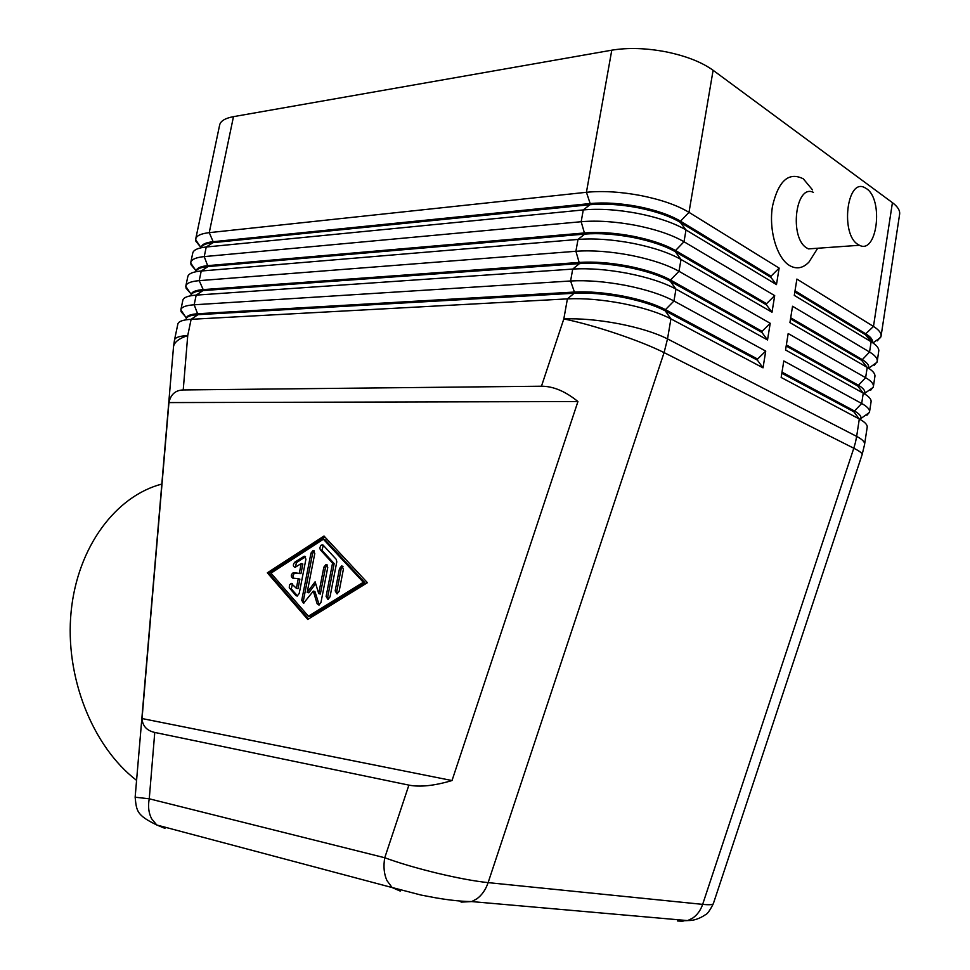 <?xml version="1.0" encoding="UTF-8"?>
<svg xmlns="http://www.w3.org/2000/svg" width="970" height="970" viewBox="0 0 970 970"><rect width="100%" height="100%" fill="white"/><g stroke="black" fill="none" stroke-linecap="round" stroke-linejoin="round"><path stroke-width="1.45" d="M461.077 902.112L471.687 901.579L476.9 898.802C481.969 895.067 485.703 889.672 488.116 882.627C474.56 881.196 457.597 878.044 437.215 873.194C416.797 868.235 399.313 863.082 384.75 857.747C383.259 866.368 383.987 873.97 386.945 880.554L392.074 887.526L400.283 891.103M164.948 828.368L156.752 824.997L151.599 818.728C148.616 812.896 147.84 806.252 149.259 798.795L135.145 797.207L173.436 347.757M541.466 386.218C553.252 386.218 565.413 391.322 577.938 401.544L452.02 780.547C434.354 785.785 419.974 787.313 408.891 785.118L154.763 732.447C146.773 730.652 142.529 726.009 142.032 718.54L168.938 402.586C170.72 394.402 175.473 390.183 183.221 389.952L541.466 386.218L563.825 318.912C580.048 318.305 598.417 319.918 618.933 323.774C639.327 327.811 655.526 332.855 667.518 338.906L670.913 318.875L763.026 367.836L765.73 351.091L673.956 300.991C662.049 294.637 645.935 289.436 625.614 285.386C605.159 281.542 586.814 280.075 570.59 280.985L194.17 304.786C186.082 305.344 181.645 306.969 180.881 309.636L181.123 311.77L184.955 316.038M192.739 253.158L193.066 252.151C194.436 249.496 198.826 247.786 206.234 247.01L583.273 209.932C599.496 208.465 617.781 209.653 638.114 213.485C658.303 217.559 674.271 223.052 686.008 229.963L776.473 284.598L770.823 277.299L680.322 222.36C669.955 216.225 655.914 211.363 638.187 207.786C620.339 204.415 604.261 203.397 589.954 204.718L212.976 242.645C206.428 243.349 202.524 244.876 201.263 247.241M776.473 284.598L779.14 268.096L688.991 212.345L713.108 70.289C701.746 62.128 686.117 55.993 666.208 51.871C646.153 48.051 628.014 47.494 611.779 50.185L586.426 192.29L209.241 232.654C201.117 233.588 196.619 235.625 195.758 238.79L195.916 241.3L200.56 246.986M187.792 276.717L188.022 275.953C189.235 273.346 193.636 271.697 201.226 271.018L578.011 239.432C594.234 238.196 612.543 239.493 632.913 243.337C653.174 247.411 669.191 252.782 681.001 259.463L772.011 312.219L774.69 295.632L684.008 241.748L686.008 229.963L680.322 222.36L680.516 221.184L688.991 212.345C677.303 205.288 661.382 199.723 641.206 195.637C620.909 191.805 602.649 190.69 586.426 192.29L590.16 203.542C604.468 202.221 620.545 203.239 638.393 206.61C656.12 210.187 670.161 215.049 680.516 221.184L771.004 276.207L779.14 268.096M201.129 247.326L201.19 247.023C201.954 244.258 205.955 242.476 213.17 241.7L209.241 232.654L233.479 116.655C225.307 118.17 220.711 120.886 219.681 124.827L219.608 125.166M177.837 324.125L177.922 323.774C178.783 321.276 183.185 319.797 191.126 319.312L567.401 298.881C583.625 298.105 601.97 299.645 622.461 303.489C642.819 307.538 658.969 312.667 670.913 318.875L665.25 310.849C654.702 305.332 640.491 300.797 622.619 297.244C604.637 293.861 588.499 292.528 574.191 293.243L197.965 314.668C190.932 315.117 187.016 316.45 186.204 318.681M772.011 312.219L766.373 304.798L675.314 251.715C664.899 245.786 650.797 241.033 633.022 237.456C615.125 234.085 599.036 232.958 584.728 234.085L207.992 266.568C201.287 267.187 197.371 268.654 196.243 270.982M196.255 270.581L196.255 270.581C197.007 267.926 200.972 266.277 208.186 265.61L584.934 232.909C599.242 231.769 615.344 232.897 633.228 236.268C651.003 239.845 665.105 244.598 675.52 250.539L684.008 241.748C672.246 234.922 656.253 229.478 636.041 225.404C615.683 221.572 597.399 220.335 581.175 221.718L204.233 256.601C196.122 257.414 191.648 259.317 190.811 262.312L191.005 264.701L195.37 269.89M182.821 300.373L182.966 299.827C184.021 297.269 188.422 295.704 196.183 295.123L572.724 269.078C588.948 268.072 607.268 269.502 627.699 273.346C648.009 277.396 664.098 282.646 675.969 289.096L767.525 339.961L761.899 332.419L670.294 281.203C659.818 275.48 645.656 270.836 627.832 267.271C609.9 263.901 593.773 262.676 579.478 263.597L202.985 290.576C196.122 291.109 192.193 292.516 191.223 294.795M767.525 339.961L770.216 323.301L678.988 271.297C667.154 264.713 651.1 259.39 630.839 255.328C610.433 251.485 592.124 250.127 575.901 251.278L199.214 280.645C191.114 281.336 186.664 283.094 185.852 285.932L186.07 288.187L190.168 292.904M191.32 294.177C192.024 291.703 195.988 290.175 203.191 289.606L579.684 262.409C593.992 261.476 610.106 262.7 628.039 266.083C645.862 269.648 660.012 274.292 670.5 280.027L762.068 331.316L770.216 323.301M186.313 318.087L180.832 309.879M186.349 317.893C187.028 315.565 190.969 314.171 198.159 313.71L574.41 292.055C588.705 291.327 604.856 292.661 622.825 296.044C640.697 299.597 654.908 304.131 665.456 309.66L757.582 359.046L765.73 351.091M794.842 291.885L865.579 334.82C870.005 337.548 872.297 340.13 872.43 342.592M877.365 340.834L881.027 336.408C881.621 333.304 879.099 329.982 873.473 326.441L796.891 279.069L794.284 295.365L871.133 341.767C876.189 344.859 878.747 347.793 878.82 350.57L877.268 361.119M874.2 365.338L877.195 361.567C877.765 358.621 875.219 355.432 869.556 352.013L792.551 306.253L789.932 322.61L867.204 367.412C872.454 370.491 875.037 373.377 874.964 376.069L873.412 386.399M870.757 390.122L873.352 386.824C873.897 384.035 871.327 380.992 865.628 377.694L788.186 333.547L785.554 349.976L863.264 393.153C868.696 396.221 871.303 399.046 871.096 401.641L869.544 411.789M866.925 415.269L869.484 412.189C870.005 409.558 867.41 406.66 861.687 403.484L783.796 360.961L781.165 377.463L859.311 419.004C864.937 422.035 867.556 424.799 867.192 427.297M816.364 248.332L808.446 248.902L806.882 248.041C788.986 238.099 795.473 183.403 813.418 192.375M815.03 252.467L808.944 262.094C802.881 268.375 796.358 269.502 789.398 265.44C776.703 257.777 768.555 229.72 772.508 206.113C778.486 180.662 788.755 171.569 803.318 178.832L812.508 189.89M857.892 244.404C840.347 234.17 846.846 178.225 864.44 187.477L866.549 188.689C883.864 199.905 877.038 254.71 859.432 245.277L857.892 244.404M161.82 484.066C115.988 495.985 77.515 546.716 71.125 611.646C64.638 676.502 92.344 746.488 136.576 780.365M860.923 418.337C861.372 416.045 859.044 413.499 853.927 410.71L782.014 372.153M781.832 373.244L853.77 411.741L859.311 419.004L856.655 436.391L667.518 338.906L664.086 352.607L853.794 448.225L702.656 904.367L488.116 882.627L664.086 352.607C652.07 346.617 636.187 340.276 616.459 333.595C596.623 326.975 579.078 322.088 563.825 318.912L567.401 298.881L574.191 293.243L574.41 292.055L570.59 280.985L572.724 269.078L579.478 263.597L575.901 251.278L578.011 239.432L584.728 234.085L581.175 221.718L583.273 209.932L589.954 204.718L590.16 203.542L213.17 241.7L212.976 242.645L206.234 247.01L204.233 256.601L207.992 266.568L201.226 271.018L199.214 280.645L203.191 289.606L202.985 290.576L196.183 295.123L194.17 304.786L197.965 314.668L191.126 319.312L187.731 335.571C179.183 338.409 174.454 342.022 173.557 346.411L174.527 339.876C175.255 337.414 179.656 335.984 187.731 335.571L183.221 389.952M864.803 392.971C865.276 390.534 862.973 387.867 857.88 384.969L786.367 344.92M786.197 345.999L857.722 385.999L863.264 393.153L861.687 403.484L853.77 411.741M868.599 368.115L868.659 367.715C869.156 365.132 866.877 362.331 861.821 359.337L790.695 317.796M713.108 70.289L892.424 202.657L873.473 326.441L865.737 333.801L795.024 290.806M790.526 318.887L861.663 360.355L867.204 367.412L865.628 377.694L857.722 385.999M872.515 342.555C873.024 339.827 870.769 336.917 865.737 333.801L865.579 334.82L871.133 341.767L869.556 352.013L861.663 360.355M881.099 335.935L899.566 214.637C900.281 210.769 897.893 206.78 892.424 202.657M763.026 367.836L757.4 360.161L665.25 310.849L665.456 309.66L673.956 300.991L675.969 289.096L670.294 281.203L670.5 280.027L678.988 271.297L681.001 259.463L675.314 251.715L675.52 250.539L766.543 303.695L774.69 295.632M757.582 359.046L757.4 360.161M762.068 331.316L761.899 332.419M766.543 303.695L766.373 304.798M233.479 116.655L611.779 50.185M771.004 276.207L770.823 277.299M299.33 573.173L301.221 563.558L295.074 567.353C292.904 566.456 292.807 564.734 294.807 562.163L304.24 556.234L305.926 559.144L299.209 593.495L297.172 596.041L295.911 595.58L289.266 587.747L289.46 585.031L291.218 583.394L296.371 588.305L298.251 578.678L292.625 578.108C290.624 576.362 290.867 574.543 293.34 572.639L300.955 573.609L294.274 573.367L292.892 575.756L293.498 578.193M301.221 563.558L302.834 564.006L300.955 573.609M305.538 556.78L296.42 562.612L295.413 567.256M298.251 578.678L299.875 579.114L297.996 588.729L296.371 588.305M292.516 583.916L291.267 588.838L297.487 595.944M339.136 591.3L337.026 593.895L335.183 590.888L339.488 568.578L341.622 565.971L343.441 568.941L339.136 591.3M342.98 566.492L341.1 569.038L336.808 591.312L337.293 593.822M270.982 573.173L308.411 616.217L310.048 616.629L364.95 582.727L325.011 539.708L323.398 539.235L270.982 573.173M308.411 616.217L363.326 582.291L364.95 582.727M267.344 572.821L324.016 536.046L367.4 582.691L307.781 619.454L267.344 572.821L268.969 573.246L308.63 618.933M324.901 537.004L268.969 573.246M363.326 582.291L323.398 539.235M332.552 563.133L320.355 549.857L319.797 547.856L320.961 545.31L323.204 545.225L336.263 559.363L336.784 561.872L330.018 596.853L327.933 599.436L326.114 596.429L332.552 563.133L334.165 563.594L327.739 596.853L328.212 599.363M323.313 545.334L321.967 550.329L334.165 563.594M307.187 592.367L315.117 581.794L318.718 593.604L323.859 567.147L325.968 564.552L327.739 567.499L320.961 602.479L318.9 605.037L317.142 603.752L313.298 591.106L303.513 603.291L301.743 600.309L310.97 553.118L313.08 550.536L314.789 553.446L307.187 592.367L308.824 592.791L315.674 583.637M314.389 551.081L312.582 553.579L303.38 600.721L303.828 603.194M318.718 593.604L320.342 594.028L325.483 567.596L327.302 565.073M313.298 591.106L314.935 591.53L319.191 604.965M452.02 780.547L142.032 718.54M577.938 401.544L168.938 402.586M713.399 903.482L713.314 903.737C712.647 904.792 709.094 904.998 702.656 904.367C700.57 910.43 697.188 915.049 692.483 918.226L687.609 920.591L677.521 920.966C682.795 921.403 684.796 921.16 683.51 920.227M408.891 785.118L384.75 857.747L149.259 798.795L154.763 732.447M855.479 442.344L853.794 448.225C859.493 451.123 862.281 453.196 862.172 454.445L864.561 444.551C865.046 442.126 862.415 439.41 856.655 436.391L855.479 442.344M174.479 340.094L177.886 323.907M293.704 572.627L295.316 573.064M294.807 562.163L296.42 562.612M303.561 556.513L305.174 556.962M289.642 588.414L291.267 588.838M295.911 595.58L297.426 595.968M335.183 590.888L336.808 591.312M339.488 568.578L341.1 569.038M320.355 549.857L321.967 550.329M326.114 596.429L327.739 596.853M301.743 600.309L303.38 600.721M310.97 553.118L312.582 553.579M323.859 567.147L325.483 567.596M317.142 603.752L318.778 604.177M862.087 454.712L713.314 903.737C709.894 910.454 707.324 914.079 705.614 914.613C699.564 918.748 693.598 920.724 687.706 920.554M471.687 901.579L687.609 920.591M195.758 238.79L219.681 124.827M200.887 247.471L195.637 239.723M190.811 262.312L192.787 252.891M196.146 271.042L190.714 262.991M185.852 285.932L187.84 276.474M191.248 294.504L185.779 286.38M180.881 309.636L182.869 300.142M859.432 245.277L808.446 248.902M817.71 248.235L808.944 262.094M860.899 418.519L869.411 412.468M864.743 393.335L873.194 387.345M868.671 368.2L876.941 362.356M864.61 444.175L867.156 427.455M872.927 342.931L880.663 337.487M293.34 572.639L294.965 573.076M304.24 556.234L305.308 556.537M291.218 583.394L292.273 583.673M341.622 565.971L342.786 566.298M321.991 544.788L323.095 545.104M313.08 550.536L314.159 550.839M325.968 564.552L327.096 564.855M156.667 824.924C136.625 815.2 136.527 811.041 135.145 797.207M392.086 887.501L421.101 895.067L435.882 897.856C441.774 898.875 458.774 901.615 471.735 901.542M392.086 887.55L156.752 824.997"/></g></svg>
